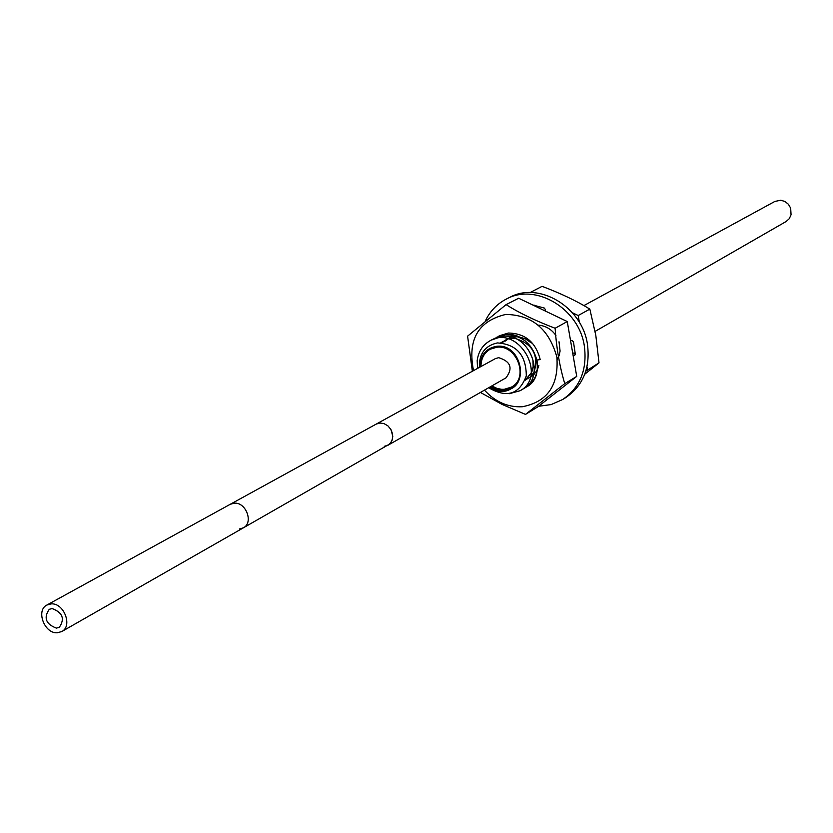 <?xml version="1.0" encoding="UTF-8"?>
<svg xmlns="http://www.w3.org/2000/svg" width="833" height="833" viewBox="0 0 833 833"><rect width="100%" height="100%" fill="white"/><g stroke="black" fill="none" stroke-linecap="round" stroke-linejoin="round"><path stroke-width="1.25" d="M491.012 386.408L497.551 389.521L504.454 390.24C530.59 389.344 522.447 342.967 496.624 346.309C485.847 348.236 480.349 355.129 480.131 366.999M480.974 366.53C480.985 358.627 484.067 352.848 490.241 349.194L496.791 347.246C516.939 344.373 529.299 378.036 511.462 387.085L504.288 389.303L501.57 389.313L497.02 388.417L491.845 385.929M490.085 340.749L490.116 340.728C518.261 324.058 548.031 376.058 520.146 390.708L509.296 393.707M491.73 339.947L502.112 336.397C529.528 332.242 546.573 376.943 523.239 388.886L521.656 389.729M493.303 339.031L502.122 336.386C529.538 332.242 546.594 376.943 523.249 388.886L523.239 388.886M494.906 338.26L505.256 334.71C522.041 334.981 532.672 343.852 537.17 361.303C538.503 372.83 534.89 381.42 526.341 387.064L524.748 387.907M496.468 337.355L505.277 334.71C532.62 330.566 549.613 375.152 526.321 387.074M508.411 333.033L499.602 335.678L508.39 333.044C525.123 333.315 535.734 342.155 540.221 359.564L536.952 360.064M498.072 336.574L499.602 335.678M479.402 367.395C478.996 353.879 484.973 345.726 497.343 342.925C516.522 344.196 526.175 355.15 526.3 375.808C519.49 394.394 506.943 398.372 488.669 387.741M477.538 368.415L477.184 360.585C478.413 351.557 482.713 344.935 490.096 340.739L490.096 340.739C518.241 324.058 548.02 376.058 520.136 390.719M477.757 368.301L477.184 360.585M532.943 360.679L533.151 366.572L531.85 372.07L525.009 380.452M500.779 342.769L508.213 338.885L514.846 338.375M514.888 338.375C532.464 343.665 538.899 354.837 534.182 371.903M534.161 371.935L530.434 376.87L525.134 380.129M502.205 342.738L507.443 338.687L511.389 337.198L518.022 336.699M518.064 336.709L525.165 338.687L531.464 343.009M538.857 365.541L537.254 370.071M537.243 370.102L533.526 375.058M533.505 375.069L530.288 377.38M530.277 377.391L525.488 379.109M505.319 341.061L510.598 336.99M510.608 336.99L514.513 335.522M538.378 325.162L539.784 325.276M539.826 325.286C546.438 326.265 551.81 329.67 555.934 335.47M559.026 341.78L560.078 351.068L559.151 355.462L557.235 359.502M489.585 387.22C498.28 392.676 505.923 392.853 512.503 387.741L504.725 390.562L501.653 390.635L495.448 389.261L490.595 386.647M485.223 321.257C489.887 311.323 496.937 303.92 506.37 299.047C535.661 282.762 579.081 308.564 584.35 346.049C587.369 369.654 580.143 387.48 562.66 399.517L551.134 404.578L538.524 406.296M545.178 310.959L545.511 309.928L544.397 308.085L532.599 304.92M573.073 355.254L574.76 355.233L575.311 354.171L573.437 341.707L571.771 340.374L570.563 340.707M558.651 317.425L556.454 316.373M506.37 299.047L509.661 297.391C538.889 281.148 582.205 306.856 587.442 344.237C590.451 367.79 583.225 385.564 565.784 397.57L562.66 399.517M572.688 352.994L575.291 353.317M534.547 305.232L534.567 305.867M480.422 392.458L502.153 404.442L525.498 414.407L564.732 383.659C559.599 366.197 556.392 347.725 555.122 328.254C535.432 320.757 519.084 312.885 506.079 304.628L467.594 336.168L472.363 371.268M484.462 390.146C495.187 401.86 507.766 407.399 522.197 406.764C547.354 401.964 558.912 385.419 556.871 357.128C549.155 329.212 532.141 314.968 505.839 314.416C478.132 320.986 467.365 339.718 473.519 370.623M506.079 304.628L518.667 298.235L567.263 321.559L576.728 376.391L537.774 406.889L525.498 414.407M576.728 376.391L564.732 383.659M567.263 321.559L555.122 328.254M530.163 292.55L542.085 286.344C560.963 293.487 576.884 301.067 589.837 309.105L595.824 335.439L599.01 362.865L584.756 374.236M579.372 322.361L578.196 315.53L589.837 309.105M578.196 315.53L572.448 312.771M585.828 371.164L599.01 362.865M587.515 369.842L586.994 366.78M384.252 446.342L388.063 445.197L505.995 377.849C513.19 368.144 510.744 361.418 498.644 357.669L495.25 358.69L46.908 605.029C35.621 610.37 44.503 633.892 57.362 632.768L61.767 631.549C72.919 626.104 63.912 602.665 51.115 603.894L46.908 605.029M388.063 445.197L391.021 442.448L392.603 438.502L392.582 433.972L390.948 429.547L387.949 425.902L384.065 423.612L379.869 423.018L376.235 424.08L379.869 423.018L384.065 423.612L387.949 425.902L390.948 429.547L392.801 436.273L391.999 440.595L389.688 444.01L243.403 527.82C253.805 522.687 245.974 501.83 234.135 503.194L230.231 504.309L234.135 503.194C245.974 501.83 253.805 522.687 243.403 527.82L61.767 631.549M239.31 528.997L243.403 527.82M56.363 628.124C45.815 624.063 43.441 617.805 49.251 609.329L52.125 608.548C62.652 612.547 65.047 618.804 59.32 627.311L56.363 628.124M595.095 331.399L786.123 221.516L789.268 218.694L791.058 214.779L790.673 208.177L788.424 204.283L784.946 201.492L780.771 200.232L774.877 201.43L583.86 305.617M575.218 354.691L574.062 355.368"/></g></svg>

